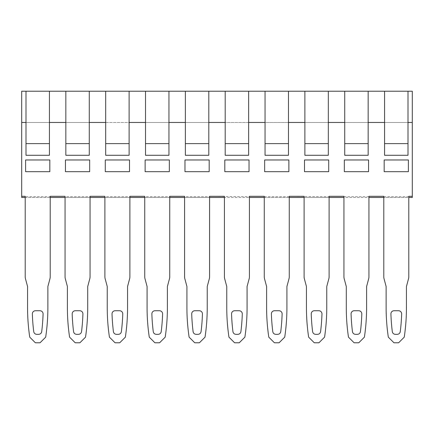 <?xml version="1.0" encoding="UTF-8"?>
<svg xmlns="http://www.w3.org/2000/svg" width="434" height="434" viewBox="0 0 434 434"><rect width="100%" height="100%" fill="white"/><g stroke="black" fill="none" stroke-linecap="round" stroke-linejoin="round"><path stroke-width="0.33" stroke-dasharray="2.17 1.63" d="M304.104 196.689L304.104 276.751A7.812 7.812 0 0 0 304.37 278.774L306.447 286.527L306.447 307.619A199.987 199.987 0 0 0 308.639 337.153L314.259 342.773L318.947 342.773L324.567 337.153A199.987 199.987 0 0 0 326.759 307.619L326.759 286.527L328.836 278.774A7.812 7.812 0 0 0 329.102 276.751L329.102 196.298L329.102 197.47L329.102 196.298L343.945 196.298L343.945 197.47L289.261 197.47L289.261 196.298L289.261 197.47L289.261 196.298L329.102 196.689M343.945 276.751L343.945 196.298L343.945 197.47L368.943 197.47L368.943 196.298L368.943 276.751A7.812 7.812 0 0 1 368.678 278.774L366.6 286.527L366.6 307.619A199.987 199.987 0 0 1 364.408 337.153L358.788 342.773L354.101 342.773L348.48 337.153A199.987 199.987 0 0 1 346.289 307.619L346.289 286.527L344.211 278.774A7.812 7.812 0 0 1 343.945 276.751M49.433 143.621L49.433 122.475L49.433 155.285L25.997 155.285L49.433 155.285L25.997 155.285L25.997 122.475L49.433 122.475L49.433 91.227L49.433 122.475L89.274 122.475L89.274 91.227L49.433 91.227L49.433 143.621L25.997 143.621L25.997 155.285L25.997 91.227L21.7 91.227L21.7 122.475L49.433 122.475L25.997 122.475L25.997 91.227L49.433 91.227M105.679 122.475L129.115 122.475L129.115 91.227L89.274 91.227L89.274 122.475L105.679 122.475L105.679 91.227L105.679 122.475L168.956 122.475L168.956 91.227L129.115 91.227L129.115 122.475L105.679 122.475L105.679 155.285L105.679 122.475M185.361 122.475L248.639 122.475L248.639 91.227L248.639 122.475L288.48 122.475L288.48 91.227L248.639 91.227L248.639 143.621L225.203 143.621L225.203 155.285L225.203 91.227L208.797 91.227L208.797 122.475L185.361 122.475L208.797 122.475L208.797 91.227L185.361 91.227L185.361 122.475L185.361 91.227L168.956 91.227L168.956 122.475L185.361 122.475L185.361 155.285L185.361 122.475M304.885 122.475L328.321 122.475L328.321 91.227L288.48 91.227L288.48 122.475L304.885 122.475L304.885 91.227L304.885 122.475L368.162 122.475L368.162 91.227L328.321 91.227L328.321 122.475L304.885 122.475L304.885 155.285L304.885 122.475M384.567 91.227L368.162 91.227L368.162 155.285L344.726 155.285L368.162 155.285L368.162 122.475L408.003 122.475L408.003 155.285L384.567 155.285L408.003 155.285L408.003 143.621L384.567 143.621L384.567 91.227L408.003 91.227L408.003 122.475L384.567 122.475L384.567 91.227L384.567 122.475L412.3 122.475L21.7 122.475L21.7 197.47L25.215 197.47L25.215 196.298L21.7 196.298M288.87 159.972L264.653 159.972L264.653 171.69L288.87 171.69L288.87 159.972M25.215 196.689L25.215 197.47L50.214 197.47L50.214 196.298L50.214 276.751A7.812 7.812 0 0 1 49.948 278.774L47.87 286.527L47.87 307.619A199.987 199.987 0 0 1 45.678 337.153L40.058 342.773L35.371 342.773L29.751 337.153A199.987 199.987 0 0 1 27.559 307.619L27.559 286.527L25.481 278.774A7.812 7.812 0 0 1 25.215 276.751L25.215 196.689L50.214 196.689M90.055 196.689L90.055 197.47L90.055 196.689L65.057 196.689L65.057 196.298L65.057 197.47L65.057 196.298L50.214 196.298L50.214 197.47L25.215 197.47M129.896 196.689L129.896 197.47L129.896 196.689L104.898 196.689L104.898 196.298L104.898 197.47L104.898 196.298L90.055 196.298L90.055 276.751A7.812 7.812 0 0 1 89.789 278.774L87.711 286.527L87.711 307.619A199.987 199.987 0 0 1 85.52 337.153L79.899 342.773L75.212 342.773L69.592 337.153A199.987 199.987 0 0 1 67.4 307.619L67.4 286.527L65.322 278.774A7.812 7.812 0 0 1 65.057 276.751L65.057 197.47L50.214 197.47M169.737 196.689L169.737 197.47L169.737 196.689L144.739 196.689L144.739 196.298L144.739 197.47L144.739 196.298L129.896 196.298L129.896 276.751A7.812 7.812 0 0 1 129.63 278.774L127.553 286.527L127.553 307.619A199.987 199.987 0 0 1 125.361 337.153L119.741 342.773L115.053 342.773L109.433 337.153A199.987 199.987 0 0 1 107.241 307.619L107.241 286.527L105.164 278.774A7.812 7.812 0 0 1 104.898 276.751L104.898 197.47L65.057 197.47L90.055 197.47M209.579 196.689L209.579 197.47L209.579 196.689L184.58 196.689L184.58 196.298L184.58 197.47L184.58 196.298L169.737 196.298L169.737 276.751A7.812 7.812 0 0 1 169.472 278.774L167.394 286.527L167.394 307.619A199.987 199.987 0 0 1 165.202 337.153L159.582 342.773L154.895 342.773L149.274 337.153A199.987 199.987 0 0 1 147.083 307.619L147.083 286.527L145.005 278.774A7.812 7.812 0 0 1 144.739 276.751L144.739 197.47L104.898 197.47L129.896 197.47M249.42 196.689L249.42 197.47L249.42 196.689L209.579 196.298L209.579 276.751A7.812 7.812 0 0 1 209.313 278.774L207.235 286.527L207.235 307.619A199.987 199.987 0 0 1 205.043 337.153L199.423 342.773L194.736 342.773L189.115 337.153A199.987 199.987 0 0 1 186.924 307.619L186.924 286.527L184.846 278.774A7.812 7.812 0 0 1 184.58 276.751L184.58 197.47L144.739 197.47L144.739 196.689M289.261 196.689L264.263 196.689L264.263 196.298L264.263 197.47L264.263 196.298L249.42 196.298L249.42 276.751A7.812 7.812 0 0 1 249.154 278.774L247.076 286.527L247.076 307.619A199.987 199.987 0 0 1 244.884 337.153L239.264 342.773L234.577 342.773L228.957 337.153A199.987 199.987 0 0 1 226.765 307.619L226.765 286.527L224.687 278.774A7.812 7.812 0 0 1 224.421 276.751L224.421 197.47L184.58 197.47L184.58 196.689M343.945 196.689L368.943 196.689M384.567 143.621L384.567 155.285L408.003 155.285L408.003 91.227L412.3 91.227L412.3 197.47L408.785 197.47L408.785 196.298L408.785 197.47L383.786 197.47L383.786 196.298L383.786 197.47L383.786 196.298L368.943 196.298L368.943 197.47L343.945 197.47M408.785 196.689L383.786 196.689M412.3 196.298L408.785 196.298L408.785 276.751A7.812 7.812 0 0 1 408.519 278.774L406.441 286.527L406.441 307.619A199.987 199.987 0 0 1 404.249 337.153L398.629 342.773L393.942 342.773L388.321 337.153A199.987 199.987 0 0 1 386.13 307.619L386.13 286.527L384.052 278.774A7.812 7.812 0 0 1 383.786 276.751L383.786 197.47L408.785 197.47M224.812 171.69L224.812 159.972L249.029 159.972L249.029 171.69L224.812 171.69M304.494 159.972L304.494 171.69L328.712 171.69L328.712 159.972L304.494 159.972M344.336 159.972L344.336 171.69L368.553 171.69L368.553 159.972L344.336 159.972M384.177 171.69L384.177 159.972L408.394 159.972L408.394 171.69L384.177 171.69M145.13 159.972L145.13 171.69L169.347 171.69L169.347 159.972L145.13 159.972M184.971 171.69L184.971 159.972L209.188 159.972L209.188 171.69L184.971 171.69M65.447 159.972L65.447 171.69L89.664 171.69L89.664 159.972L65.447 159.972M25.606 171.69L25.606 159.972L49.823 159.972L49.823 171.69L25.606 171.69M105.288 159.972L105.288 171.69L129.506 171.69L129.506 159.972L105.288 159.972M400.463 330.052A195.3 195.3 0 0 0 401.651 313.972A3.125 3.125 0 0 0 398.526 310.744L394.045 310.744A3.125 3.125 0 0 0 390.92 313.972A195.3 195.3 0 0 0 392.108 330.052L392.314 331.695C392.661 333.334 393.692 334.223 395.417 334.354L397.153 334.354C398.879 334.223 399.909 333.334 400.256 331.695L400.463 330.052M383.786 197.47L368.943 197.47M355.576 334.354L357.312 334.354C359.037 334.223 360.068 333.334 360.415 331.695L360.621 330.052A195.3 195.3 0 0 0 361.81 313.972A3.125 3.125 0 0 0 358.685 310.744L354.204 310.744A3.125 3.125 0 0 0 351.079 313.972A195.3 195.3 0 0 0 352.267 330.052L352.473 331.695C352.82 333.334 353.851 334.223 355.576 334.354M36.847 334.354L38.583 334.354C40.308 334.223 41.339 333.334 41.686 331.695L41.892 330.052A195.3 195.3 0 0 0 43.08 313.972A3.125 3.125 0 0 0 39.955 310.744L35.474 310.744A3.125 3.125 0 0 0 32.349 313.972A195.3 195.3 0 0 0 33.537 330.052L33.743 331.695C34.091 333.334 35.121 334.223 36.847 334.354M65.057 196.689L65.057 197.47M79.796 310.744L75.315 310.744A3.125 3.125 0 0 0 72.19 313.972A195.3 195.3 0 0 0 73.379 330.052L73.585 331.695C73.932 333.334 74.963 334.223 76.688 334.354L78.424 334.354C80.149 334.223 81.18 333.334 81.527 331.695L81.733 330.052A195.3 195.3 0 0 0 82.921 313.972A3.125 3.125 0 0 0 79.796 310.744M104.898 196.689L104.898 197.47M115.156 310.744A3.125 3.125 0 0 0 112.032 313.972A195.3 195.3 0 0 0 113.22 330.052L113.426 331.695C113.773 333.334 114.804 334.223 116.529 334.354L118.265 334.354C119.99 334.223 121.021 333.334 121.368 331.695L121.574 330.052A195.3 195.3 0 0 0 122.762 313.972A3.125 3.125 0 0 0 119.638 310.744L115.156 310.744M169.737 197.47L144.739 197.47M151.873 313.972A195.3 195.3 0 0 0 153.061 330.052L153.267 331.695C153.614 333.334 154.645 334.223 156.37 334.354L158.106 334.354C159.831 334.223 160.862 333.334 161.209 331.695L161.415 330.052A195.3 195.3 0 0 0 162.604 313.972A3.125 3.125 0 0 0 159.479 310.744L154.998 310.744A3.125 3.125 0 0 0 151.873 313.972M209.579 197.47L184.58 197.47M196.211 334.354L197.947 334.354C199.673 334.223 200.703 333.334 201.05 331.695L201.257 330.052A195.3 195.3 0 0 0 202.445 313.972A3.125 3.125 0 0 0 199.32 310.744L194.839 310.744A3.125 3.125 0 0 0 191.714 313.972A195.3 195.3 0 0 0 192.902 330.052L193.108 331.695C193.456 333.334 194.486 334.223 196.211 334.354M224.421 196.298L224.421 197.47L224.421 196.298M224.421 196.689L224.421 197.47L249.42 197.47L224.421 197.47M232.743 330.052L232.949 331.695C233.297 333.334 234.327 334.223 236.053 334.354L237.789 334.354C239.514 334.223 240.544 333.334 240.892 331.695L241.098 330.052A195.3 195.3 0 0 0 242.286 313.972A3.125 3.125 0 0 0 239.161 310.744L234.68 310.744A3.125 3.125 0 0 0 231.555 313.972A195.3 195.3 0 0 0 232.743 330.052M264.263 196.689L264.263 197.47L289.261 197.47L289.261 276.751A7.812 7.812 0 0 1 288.995 278.774L286.917 286.527L286.917 307.619A199.987 199.987 0 0 1 284.726 337.153L279.105 342.773L274.418 342.773L268.798 337.153A199.987 199.987 0 0 1 266.606 307.619L266.606 286.527L264.528 278.774A7.812 7.812 0 0 1 264.263 276.751L264.263 197.47L249.42 197.47M289.261 197.47L264.263 197.47M280.939 330.052A195.3 195.3 0 0 0 282.127 313.972A3.125 3.125 0 0 0 279.002 310.744L274.521 310.744A3.125 3.125 0 0 0 271.396 313.972A195.3 195.3 0 0 0 272.585 330.052L272.791 331.695C273.138 333.334 274.169 334.223 275.894 334.354L277.63 334.354C279.355 334.223 280.386 333.334 280.733 331.695L280.939 330.052M304.104 197.47L329.102 197.47M315.735 334.354L317.471 334.354C319.196 334.223 320.227 333.334 320.574 331.695L320.78 330.052A195.3 195.3 0 0 0 321.968 313.972A3.125 3.125 0 0 0 318.844 310.744L314.362 310.744A3.125 3.125 0 0 0 311.238 313.972A195.3 195.3 0 0 0 312.426 330.052L312.632 331.695C312.979 333.334 314.01 334.223 315.735 334.354M344.726 122.475L344.726 155.285L344.726 122.475M265.044 122.475L265.044 91.227L265.044 122.475L288.48 122.475L265.044 122.475L265.044 155.285L265.044 122.475M145.52 122.475L145.52 91.227L145.52 122.475L168.956 122.475L145.52 122.475L145.52 155.285L145.52 122.475M65.838 122.475L65.838 91.227L65.838 122.475L89.274 122.475L65.838 122.475L65.838 155.285L65.838 122.475M248.639 143.621L248.639 155.285L225.203 155.285L248.639 155.285L248.639 122.475L225.203 122.475L248.639 122.475L248.639 155.285L225.203 155.285L225.203 91.227L248.639 91.227M328.321 143.621L328.321 122.475L328.321 155.285L304.885 155.285L328.321 155.285L304.885 155.285L304.885 143.621L328.321 143.621L328.321 91.227M384.567 155.285L384.567 122.475L384.567 155.285M89.274 143.621L89.274 155.285L65.838 155.285L89.274 155.285L89.274 122.475L89.274 155.285L65.838 155.285L65.838 143.621L89.274 143.621L89.274 91.227M129.115 143.621L129.115 155.285L105.679 155.285L129.115 155.285L129.115 122.475L129.115 155.285L105.679 155.285L105.679 143.621L129.115 143.621L129.115 91.227M208.797 91.227L208.797 155.285L185.361 155.285L208.797 155.285L208.797 122.475L208.797 155.285L185.361 155.285L185.361 91.227M168.956 143.621L168.956 155.285L145.52 155.285L168.956 155.285L168.956 122.475L168.956 155.285L145.52 155.285L145.52 143.621L168.956 143.621L168.956 91.227M265.044 91.227L265.044 155.285L288.48 155.285L265.044 155.285L288.48 155.285L288.48 91.227M25.997 91.227L25.997 143.621M344.726 91.227L344.726 155.285L368.162 155.285L368.162 91.227M344.726 143.621L368.162 143.621M65.838 91.227L65.838 143.621M145.52 91.227L145.52 143.621M208.797 143.621L185.361 143.621M265.044 143.621L288.48 143.621M225.203 91.227L225.203 143.621M105.679 91.227L105.679 143.621M408.003 143.621L408.003 91.227M304.885 91.227L304.885 143.621"/><path stroke-width="0.65" d="M329.102 197.47L343.945 197.47M49.433 143.621L49.433 155.285L25.997 155.285L25.997 143.621L49.433 143.621L49.433 91.227L21.7 91.227L21.7 122.475L25.997 122.475L21.7 122.475L21.7 196.298L25.215 196.298L25.215 276.751A7.812 7.812 0 0 0 25.481 278.774L27.559 286.527L27.559 307.619A199.987 199.987 0 0 0 29.751 337.153L35.371 342.773L40.058 342.773L45.678 337.153A199.987 199.987 0 0 0 47.87 307.619L47.87 286.527L49.948 278.774A7.812 7.812 0 0 0 50.214 276.751L50.214 196.298L65.057 196.298L65.057 276.751A7.812 7.812 0 0 0 65.322 278.774L67.4 286.527L67.4 307.619A199.987 199.987 0 0 0 69.592 337.153L75.212 342.773L79.899 342.773L85.52 337.153A199.987 199.987 0 0 0 87.711 307.619L87.711 286.527L89.789 278.774A7.812 7.812 0 0 0 90.055 276.751L90.055 196.298L104.898 196.298L104.898 276.751A7.812 7.812 0 0 0 105.164 278.774L107.241 286.527L107.241 307.619A199.987 199.987 0 0 0 109.433 337.153L115.053 342.773L119.741 342.773L125.361 337.153A199.987 199.987 0 0 0 127.553 307.619L127.553 286.527L129.63 278.774A7.812 7.812 0 0 0 129.896 276.751L129.896 196.298L144.739 196.298L144.739 276.751A7.812 7.812 0 0 0 145.005 278.774L147.083 286.527L147.083 307.619A199.987 199.987 0 0 0 149.274 337.153L154.895 342.773L159.582 342.773L165.202 337.153A199.987 199.987 0 0 0 167.394 307.619L167.394 286.527L169.472 278.774A7.812 7.812 0 0 0 169.737 276.751L169.737 196.298L184.58 196.298L184.58 276.751A7.812 7.812 0 0 0 184.846 278.774L186.924 286.527L186.924 307.619A199.987 199.987 0 0 0 189.115 337.153L194.736 342.773L199.423 342.773L205.043 337.153A199.987 199.987 0 0 0 207.235 307.619L207.235 286.527L209.313 278.774A7.812 7.812 0 0 0 209.579 276.751L209.579 196.298L224.421 196.298L224.421 276.751A7.812 7.812 0 0 0 224.687 278.774L226.765 286.527L226.765 307.619A199.987 199.987 0 0 0 228.957 337.153L234.577 342.773L239.264 342.773L244.884 337.153A199.987 199.987 0 0 0 247.076 307.619L247.076 286.527L249.154 278.774A7.812 7.812 0 0 0 249.42 276.751L249.42 196.298L264.263 196.298L264.263 276.751A7.812 7.812 0 0 0 264.528 278.774L266.606 286.527L266.606 307.619A199.987 199.987 0 0 0 268.798 337.153L274.418 342.773L279.105 342.773L284.726 337.153A199.987 199.987 0 0 0 286.917 307.619L286.917 286.527L288.995 278.774A7.812 7.812 0 0 0 289.261 276.751L289.261 196.298L304.104 196.298L304.104 276.751A7.812 7.812 0 0 0 304.37 278.774L306.447 286.527L306.447 307.619A199.987 199.987 0 0 0 308.639 337.153L314.259 342.773L318.947 342.773L324.567 337.153A199.987 199.987 0 0 0 326.759 307.619L326.759 286.527L328.836 278.774A7.812 7.812 0 0 0 329.102 276.751L329.102 196.298L343.945 196.298L343.945 276.751A7.812 7.812 0 0 0 344.211 278.774L346.289 286.527L346.289 307.619A199.987 199.987 0 0 0 348.48 337.153L354.101 342.773L358.788 342.773L364.408 337.153A199.987 199.987 0 0 0 366.6 307.619L366.6 286.527L368.678 278.774A7.812 7.812 0 0 0 368.943 276.751L368.943 196.298L383.786 196.298L383.786 276.751A7.812 7.812 0 0 0 384.052 278.774L386.13 286.527L386.13 307.619A199.987 199.987 0 0 0 388.321 337.153L393.942 342.773L398.629 342.773L404.249 337.153A199.987 199.987 0 0 0 406.441 307.619L406.441 286.527L408.519 278.774A7.812 7.812 0 0 0 408.785 276.751L408.785 196.298L412.3 196.298L412.3 122.475L408.003 122.475L412.3 122.475L412.3 91.227L384.567 91.227L384.567 143.621L408.003 143.621L408.003 155.285L384.567 155.285L384.567 143.621M49.433 122.475L65.838 122.475L49.433 122.475M89.274 122.475L105.679 122.475L89.274 122.475M129.115 122.475L145.52 122.475L129.115 122.475M168.956 122.475L185.361 122.475L168.956 122.475M208.797 122.475L225.203 122.475L208.797 122.475M248.639 122.475L265.044 122.475L248.639 122.475M288.48 122.475L304.885 122.475L288.48 122.475M328.321 122.475L344.726 122.475L328.321 122.475M368.162 122.475L384.567 122.475L368.162 122.475M249.029 159.972L224.812 159.972L224.812 171.69L249.029 171.69L249.029 159.972M304.494 159.972L328.712 159.972L328.712 171.69L304.494 171.69L304.494 159.972M344.336 159.972L368.553 159.972L368.553 171.69L344.336 171.69L344.336 159.972M408.394 159.972L384.177 159.972L384.177 171.69L408.394 171.69L408.394 159.972M145.13 159.972L169.347 159.972L169.347 171.69L145.13 171.69L145.13 159.972M209.188 159.972L184.971 159.972L184.971 171.69L209.188 171.69L209.188 159.972M65.447 159.972L89.664 159.972L89.664 171.69L65.447 171.69L65.447 159.972M49.823 159.972L25.606 159.972L25.606 171.69L49.823 171.69L49.823 159.972M105.288 159.972L129.506 159.972L129.506 171.69L105.288 171.69L105.288 159.972M280.939 330.052L280.733 331.695C280.386 333.334 279.355 334.223 277.63 334.354L275.894 334.354C274.169 334.223 273.138 333.334 272.791 331.695L272.585 330.052A195.3 195.3 0 0 1 271.396 313.972A3.125 3.125 0 0 1 274.521 310.744L279.002 310.744A3.125 3.125 0 0 1 282.127 313.972A195.3 195.3 0 0 1 280.939 330.052M400.463 330.052L400.256 331.695C399.909 333.334 398.879 334.223 397.153 334.354L395.417 334.354C393.692 334.223 392.661 333.334 392.314 331.695L392.108 330.052A195.3 195.3 0 0 1 390.92 313.972A3.125 3.125 0 0 1 394.045 310.744L398.526 310.744A3.125 3.125 0 0 1 401.651 313.972A195.3 195.3 0 0 1 400.463 330.052M119.638 310.744L115.156 310.744A3.125 3.125 0 0 0 112.032 313.972A195.3 195.3 0 0 0 113.22 330.052L113.426 331.695C113.773 333.334 114.804 334.223 116.529 334.354L118.265 334.354C119.99 334.223 121.021 333.334 121.368 331.695L121.574 330.052A195.3 195.3 0 0 0 122.762 313.972A3.125 3.125 0 0 0 119.638 310.744M355.576 334.354C353.851 334.223 352.82 333.334 352.473 331.695L352.267 330.052A195.3 195.3 0 0 1 351.079 313.972A3.125 3.125 0 0 1 354.204 310.744L358.685 310.744A3.125 3.125 0 0 1 361.81 313.972A195.3 195.3 0 0 1 360.621 330.052L360.415 331.695C360.068 333.334 359.037 334.223 357.312 334.354L355.576 334.354M151.873 313.972A3.125 3.125 0 0 1 154.998 310.744L159.479 310.744A3.125 3.125 0 0 1 162.604 313.972A195.3 195.3 0 0 1 161.415 330.052L161.209 331.695C160.862 333.334 159.831 334.223 158.106 334.354L156.37 334.354C154.645 334.223 153.614 333.334 153.267 331.695L153.061 330.052A195.3 195.3 0 0 1 151.873 313.972M232.743 330.052A195.3 195.3 0 0 1 231.555 313.972A3.125 3.125 0 0 1 234.68 310.744L239.161 310.744A3.125 3.125 0 0 1 242.286 313.972A195.3 195.3 0 0 1 241.098 330.052L240.892 331.695C240.544 333.334 239.514 334.223 237.789 334.354L236.053 334.354C234.327 334.223 233.297 333.334 232.949 331.695L232.743 330.052M315.735 334.354C314.01 334.223 312.979 333.334 312.632 331.695L312.426 330.052A195.3 195.3 0 0 1 311.238 313.972A3.125 3.125 0 0 1 314.362 310.744L318.844 310.744A3.125 3.125 0 0 1 321.968 313.972A195.3 195.3 0 0 1 320.78 330.052L320.574 331.695C320.227 333.334 319.196 334.223 317.471 334.354L315.735 334.354M196.211 334.354C194.486 334.223 193.456 333.334 193.108 331.695L192.902 330.052A195.3 195.3 0 0 1 191.714 313.972A3.125 3.125 0 0 1 194.839 310.744L199.32 310.744A3.125 3.125 0 0 1 202.445 313.972A195.3 195.3 0 0 1 201.257 330.052L201.05 331.695C200.703 333.334 199.673 334.223 197.947 334.354L196.211 334.354M79.796 310.744A3.125 3.125 0 0 1 82.921 313.972A195.3 195.3 0 0 1 81.733 330.052L81.527 331.695C81.18 333.334 80.149 334.223 78.424 334.354L76.688 334.354C74.963 334.223 73.932 333.334 73.585 331.695L73.379 330.052A195.3 195.3 0 0 1 72.19 313.972A3.125 3.125 0 0 1 75.315 310.744L79.796 310.744M36.847 334.354C35.121 334.223 34.091 333.334 33.743 331.695L33.537 330.052A195.3 195.3 0 0 1 32.349 313.972A3.125 3.125 0 0 1 35.474 310.744L39.955 310.744A3.125 3.125 0 0 1 43.08 313.972A195.3 195.3 0 0 1 41.892 330.052L41.686 331.695C41.339 333.334 40.308 334.223 38.583 334.354L36.847 334.354M264.653 159.972L288.87 159.972L288.87 171.69L264.653 171.69L264.653 159.972M412.3 196.298L412.3 197.47L408.785 197.47M368.943 197.47L383.786 197.47M25.215 197.47L21.7 197.47L21.7 196.298M50.214 197.47L65.057 197.47M90.055 197.47L104.898 197.47M129.896 197.47L144.739 197.47M169.737 197.47L184.58 197.47M209.579 197.47L224.421 197.47M249.42 197.47L264.263 197.47M289.261 197.47L304.104 197.47M248.639 143.621L248.639 155.285L225.203 155.285L225.203 143.621L248.639 143.621L248.639 91.227L265.044 91.227L265.044 143.621L288.48 143.621L288.48 91.227L304.885 91.227L304.885 155.285L328.321 155.285L328.321 91.227L344.726 91.227L344.726 143.621L368.162 143.621L368.162 91.227L384.567 91.227M49.433 91.227L65.838 91.227L65.838 143.621L89.274 143.621L89.274 91.227L105.679 91.227L105.679 143.621L129.115 143.621L129.115 91.227L145.52 91.227L145.52 143.621L168.956 143.621L168.956 91.227L248.639 91.227M328.321 91.227L304.885 91.227M288.48 91.227L265.044 91.227M168.956 91.227L145.52 91.227M129.115 91.227L105.679 91.227M89.274 91.227L65.838 91.227M368.162 91.227L344.726 91.227M408.003 91.227L408.003 143.621M344.726 143.621L344.726 155.285L368.162 155.285L368.162 143.621M89.274 143.621L89.274 155.285L65.838 155.285L65.838 143.621M328.321 143.621L304.885 143.621M105.679 143.621L105.679 155.285L129.115 155.285L129.115 143.621M185.361 91.227L185.361 143.621L208.797 143.621L208.797 155.285L185.361 155.285L185.361 143.621M208.797 91.227L208.797 143.621M25.997 143.621L25.997 91.227M168.956 143.621L168.956 155.285L145.52 155.285L145.52 143.621M288.48 143.621L288.48 155.285L265.044 155.285L265.044 143.621M225.203 143.621L225.203 91.227"/></g></svg>
